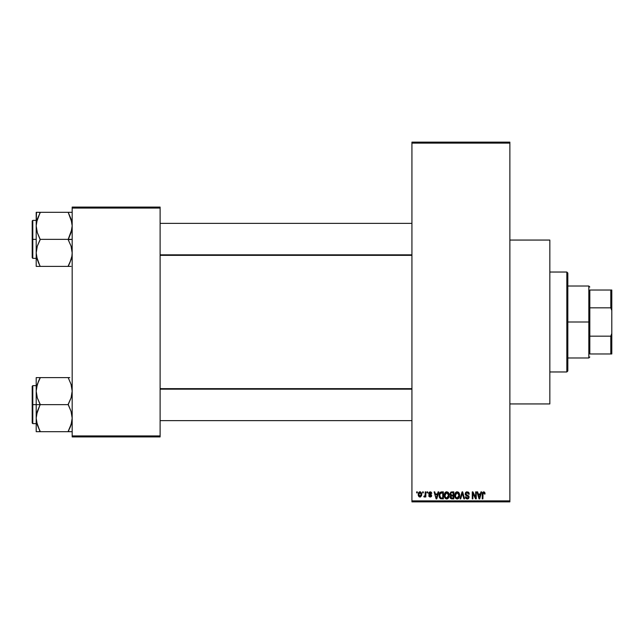 <?xml version="1.0" encoding="UTF-8"?>
<svg xmlns="http://www.w3.org/2000/svg" width="644" height="644" viewBox="0 0 644 644"><rect width="100%" height="100%" fill="white"/><g stroke="black" fill="none" stroke-linecap="round" stroke-linejoin="round"><path stroke-width="0.97" d="M431.536 492.636L431.746 493.425L430.144 492.515L429.29 493.304L431.391 494.761L431.263 496.661L430.071 497.055L428.985 496.435L428.743 495.606L430.192 496.331L431.013 495.711L428.912 494.391L428.872 492.515L430.192 491.791L431.488 492.531L431.118 492.08M509.871 403.941L549.839 403.941L549.839 240.059L509.871 240.059L549.839 240.059L549.839 403.941L509.871 403.941M411.935 143.121L411.935 500.879L509.871 500.879L509.871 143.121L411.935 143.121L411.935 142.123L509.871 142.123L509.871 143.121L509.871 142.123L411.935 142.123L411.935 501.877L509.871 501.877L509.871 143.121L411.935 143.121M422.657 492.885L422.657 491.879L423.293 491.879L423.293 492.885L422.657 492.885L423.293 492.885L423.293 491.879L422.657 491.879L423.293 491.879L423.293 492.885L422.657 492.885L422.657 491.879L422.657 492.885M425.08 496.452L424.444 497.063L423.841 496.79L425.08 495.558L425.201 491.879L425.837 491.879L425.837 496.967L425.201 496.967L425.201 496.162L424.597 497.039L423.841 496.79L424.018 496.065L424.984 495.816L425.201 494.52L425.08 495.558L423.841 496.79L424.444 497.063L425.201 496.162L425.201 496.967L425.837 496.967L425.837 491.879L425.201 491.879L425.837 491.879L425.837 496.967L425.201 496.967M427.02 492.885L427.02 491.879L427.656 491.879L427.656 492.885L427.02 492.885L427.656 492.885L427.656 491.879L427.02 491.879L427.656 491.879L427.656 492.885L427.02 492.885L427.02 491.879L427.02 492.885M438.073 491.879L437.518 493.972L438.073 491.879L438.741 491.879L436.801 498.875L436.133 498.875L434.104 491.879L434.772 491.879L435.32 493.972L437.518 493.972L435.32 493.972L434.772 491.879L434.104 491.879L436.133 498.875L436.801 498.875L438.741 491.879L438.073 491.879L438.741 491.879L436.801 498.875L436.133 498.875L434.104 491.879L434.772 491.879M445.068 492.636L446.735 491.791L448.216 492.443L449.045 494.045L449.085 496.516L448.53 497.949L447.339 498.883L445.849 498.77L444.795 497.715L444.288 495.679L444.61 493.441L445.455 492.241L446.735 491.791L444.907 492.861L444.279 495.373C444.167 497.313 444.988 498.512 446.727 498.971C448.506 498.496 449.327 497.273 449.182 495.284L448.667 493.071M455.517 492.636L457.176 491.791L458.665 492.443L459.494 494.045L459.534 496.516L458.979 497.949L457.787 498.883L456.298 498.77L455.244 497.715L454.736 495.679L455.058 493.441L455.904 492.241L457.176 491.791L455.356 492.861L454.728 495.373C454.616 497.313 455.437 498.512 457.176 498.971C458.955 498.496 459.768 497.273 459.631 495.284L459.003 492.885L457.184 491.791M483.692 491.791L484.747 492.378L485.069 493.972L484.433 494.061L483.99 492.7L483.072 492.926L482.887 498.875L482.251 498.875L482.477 492.596L483.692 491.791L482.251 494.133L482.251 498.875L482.887 498.875L482.976 493.135L483.66 492.612L484.433 494.061L485.069 493.972L484.691 492.29L483.692 491.791L484.691 492.29M480.947 491.879L480.4 493.972L480.947 491.879L481.615 491.879L479.683 498.875L479.015 498.875L476.987 491.879L477.647 491.879L478.202 493.972L480.4 493.972L478.202 493.972L477.647 491.879L476.987 491.879L479.015 498.875L479.683 498.875L481.615 491.879L480.947 491.879L481.615 491.879L479.683 498.875L479.015 498.875L476.987 491.879L477.647 491.879M475.618 491.879L475.618 497.482L475.618 491.879L476.254 491.879L476.254 498.875L475.578 498.875L472.897 493.272L472.897 498.875L472.261 498.875L472.261 491.879L472.946 491.879L475.618 497.482L472.946 491.879L472.261 491.879L472.261 498.875L472.897 498.875L472.897 493.272L475.578 498.875L476.254 498.875L476.254 491.879L475.618 491.879L476.254 491.879L476.254 498.875L475.578 498.875M465.177 493.819L466.369 491.919L468.727 492.491L469.259 494.157L468.623 494.246L467.407 492.636L466.377 492.773L465.813 493.682L466.103 494.576L468.969 496.363L468.325 498.665L467.069 498.963L465.854 498.359L465.354 496.878L465.99 496.79L466.417 497.876L467.367 498.15L468.204 497.772L468.438 496.838L465.717 495.204L465.177 493.819L466.135 495.486L468.244 496.315L468.446 497.031L467.254 498.15L465.99 496.79L465.354 496.878L467.27 498.971L469.082 497.055L465.813 493.811L467.101 492.612L468.623 494.246L469.259 494.157L467.158 491.791L465.177 493.819M462.126 493.803L460.726 498.875L460.058 498.875L462.054 491.879L462.674 491.879L464.557 498.875L463.905 498.875L462.4 492.7L460.726 498.875L460.058 498.875L460.726 498.875L462.4 492.7L463.905 498.875L464.557 498.875L462.674 491.879L462.054 491.879L462.674 491.879L464.557 498.875L463.905 498.875L462.271 493.256M451.846 491.879L449.915 493.94L450.864 492.056L453.819 491.879L453.819 498.875L450.567 498.416L450.1 496.91L450.784 495.655L449.915 493.94L450.784 495.655L450.092 497.12L451.838 498.875L453.819 498.875L453.819 491.879L451.846 491.879L453.819 491.879L453.819 498.875L451.661 498.875M439.586 493.006L441.51 491.879C439.739 492.249 438.934 493.433 439.103 495.421L440.094 492.33L443.37 491.879L443.37 498.875L440.166 498.512L439.103 495.663L440.585 498.746L443.37 498.875L443.37 491.879L441.51 491.879L443.37 491.879L443.37 498.875M419.316 496.91L418.206 494.479L418.544 492.724L419.977 491.791L421.498 492.901L421.627 495.558L420.419 496.999L418.825 496.524L418.222 494.914L419.977 497.063L421.748 494.423L419.977 491.791L418.214 494.254M416.66 492.885L416.66 491.879L417.296 491.879L417.296 492.885L416.66 492.885L417.296 492.885L417.296 491.879L416.66 491.879L417.296 491.879L417.296 492.885L416.66 492.885L416.66 491.879L416.66 492.885M72.176 207.078L160.115 207.078L160.115 208.076L72.176 208.076L72.176 435.924L160.115 435.924L160.115 207.078L72.176 207.078L72.176 208.076L72.176 207.078M72.176 436.922L160.115 436.922L160.115 208.076L72.176 208.076L72.176 436.922L72.176 435.924L160.115 435.924L160.115 436.922L72.176 436.922M411.935 501.877L411.935 500.879L509.871 500.879L509.871 501.877L411.935 501.877M485.069 493.755L484.433 494.061L484.401 493.602M483.781 492.62L482.976 493.135L482.887 494.077L483.725 492.612M482.887 498.875L482.251 498.875L482.251 494.125M482.251 494.133L482.292 493.36M479.595 496.822L480.183 494.793L479.595 496.822M479.039 497.071L478.42 494.793L480.183 494.793L478.42 494.793L479.136 497.426M472.897 498.875L472.261 498.875L472.261 491.879L472.946 491.879M468.22 492.056L468.727 492.491M469.259 494.157L468.623 494.246L468.212 493.087M467.407 492.636L466.86 492.628M466.014 493.103L465.934 494.351M466.852 494.962L467.56 495.188M467.391 495.131L469.074 497.24M468.961 497.804L468.47 498.553M468.132 498.778L467.641 498.939M465.854 498.359L465.395 497.281M465.354 496.878L466.023 497.047M467.367 498.15L466.417 497.876M468.438 497.192L468.027 496.138M468.446 497.031L468.244 496.315L466.135 495.486L468.244 496.315L468.446 497.031M467.512 495.928L466.908 495.751M465.403 494.809L465.226 494.326M465.475 492.676L466.32 491.936M469.138 493.272L468.945 492.805M466.224 495.526L466.82 495.727M468.969 496.363L468.623 495.767M462.054 491.879L460.058 498.875L462.054 491.879M459.003 492.885L459.293 493.449M459.269 493.393L459.494 494.045M459.575 494.447L459.631 495.284C459.768 497.273 458.955 498.496 457.176 498.971L457.023 498.963M455.244 497.715L454.785 496.283M454.801 494.383L455.058 493.433M454.881 493.972L455.05 493.449M458.238 492.088L458.665 492.451M456.636 491.863L456.129 492.08M457.787 498.883L458.335 498.609M459.14 497.683L459.534 496.516M457.039 498.142L458.069 497.868M456.033 497.627L456.918 498.126M455.574 493.924L455.63 496.975L455.364 495.397L457.184 492.612L458.995 495.276L458.246 497.715L458.995 495.276L457.168 498.15L455.88 497.434M457.071 492.612L458.206 493.014L457.071 492.612L456.137 493.038L455.364 495.598L455.63 496.975L457.288 498.142M458.979 494.825L458.069 492.901M458.794 493.932L458.359 493.175M451.492 498.859L450.357 498.134M450.092 497.12L450.784 495.655M450.559 495.518L450.1 494.93M451.331 492.741L453.183 492.7L451.178 492.789L451.83 492.7L451.098 492.829L450.55 493.932L450.679 493.256L450.55 493.932L451.927 495.156L450.55 493.932L451.025 492.869M451.484 498.029L452.072 498.062L450.736 496.854L451.307 497.989M450.736 496.854L450.856 496.411M451.991 495.969L453.183 495.969L453.183 498.062L452.072 498.062L453.183 498.062L453.183 495.969L451.323 496.041L450.744 497.257M451.009 497.812L451.573 498.037M451.178 496.097L450.728 497.007M453.183 492.7L453.183 495.156L451.927 495.156L453.183 495.156L453.183 492.7M446.598 491.799L448.554 492.885L449.182 495.292C449.327 497.273 448.506 498.496 446.727 498.971L446.574 498.963M444.344 496.283L444.98 498.005M444.312 494.721L444.61 493.441M444.432 493.972L444.61 493.449M447.789 492.088L448.401 492.66M446.187 491.863L445.68 492.08M444.577 497.24L444.795 497.715L444.577 497.24M447.033 498.947L447.886 498.609M446.598 498.142L447.62 497.868M445.584 497.627L446.469 498.126M445.125 493.924L445.181 496.975L444.915 495.397L446.735 492.612L448.546 495.276L447.797 497.715L448.546 495.276L446.727 498.15L445.431 497.434M446.622 492.612L447.757 493.014L446.622 492.612L445.688 493.038L444.915 495.397L445.181 496.975L446.839 498.142M448.53 494.825L447.62 492.901M441.084 498.85L440.585 498.746M439.562 497.756L439.208 496.669M439.377 497.321L439.111 495.896M440.391 493.063L439.989 493.723L442.734 492.7L442.734 498.062L440.705 497.925L439.739 495.429L439.9 494.004M441.076 492.741L440.504 492.966M439.812 496.403L440.705 497.925L442.734 498.062L442.734 492.7L441.462 492.7M440.19 497.45L441.607 498.062M440.222 493.264L439.747 495.775M436.713 496.822L437.308 494.793L436.713 496.822M436.423 498.15L436.06 496.709L436.479 497.812M436.06 496.709L436.254 497.426M435.537 494.793L437.308 494.793L435.537 494.793M431.746 493.425L430.192 491.791L428.654 493.433L431.013 495.711L430.192 496.331L428.743 495.606L430.216 497.063L431.649 495.606L429.29 493.304L430.144 492.515L431.029 493.135M430.345 492.531L431.11 493.521L429.83 492.555M430.144 492.515L429.29 493.304L430.361 494.149M429.29 493.304L430.079 494.053M431.649 495.751L431.408 496.492M428.775 495.8L429.443 495.824M429.379 495.518L430.337 496.331M429.999 496.315L431.013 495.711L430.273 495.067M430.192 496.331L430.86 495.333M430.949 495.993L430.482 496.307M429.025 494.52L428.735 494.02L429.025 494.52M425.201 496.162L424.444 497.063L423.841 496.79L424.444 497.063L425.201 496.162L424.444 497.063M424.476 496.154L425.08 495.558M425.201 491.879L425.201 494.52M420.194 491.807L420.621 491.927M421.731 493.98L421.683 493.546M418.391 493.095L418.616 492.596M419.268 491.96L419.751 491.807M418.278 495.349L418.415 495.832M419.397 492.732L418.85 494.125L419.164 495.848M420.757 495.896L421.112 494.431L419.993 496.331L420.757 495.896L421.015 493.505L419.808 492.531L421.104 494.117M419.051 495.647L419.993 496.331L418.841 494.431L420.113 492.531M421.071 493.779L420.959 493.336M479.2 497.715L479.506 497.152M450.55 493.932L450.921 494.89L451.927 495.156M439.989 493.723L439.747 494.995M418.85 494.125L418.85 494.737M420.749 492.95L420.266 492.571M566.833 272.034L567.831 273.032L567.831 370.968L566.833 371.966L549.839 371.966L566.833 371.966L566.833 272.034L549.839 272.034L566.833 272.034L566.833 371.966L567.831 370.968L567.831 273.032L566.833 272.034M36.885 423.47L36.201 418.157L36.483 414.752L40.194 404.319L37.32 397.936L36.201 391.125L36.201 404.641L40.194 404.641L37.32 397.936L36.201 391.125L37.304 384.355L40.194 377.609L68.175 377.609L71.049 384.315L72.176 391.125L71.065 397.887L68.175 404.641L40.194 404.641L68.175 404.641L71.049 411.355L72.176 418.157L71.065 424.927L68.175 431.681L40.194 431.681L37.32 424.968L36.201 418.157L37.304 411.395L40.194 404.641L36.201 404.641L36.201 431.681L71.878 431.681M32.796 404.641L32.796 385.659L32.796 404.641L36.201 404.641L32.796 404.641L32.796 423.631L32.2 423.028L32.2 386.255L32.796 423.631L32.796 404.641L32.2 404.641L32.2 386.255L32.796 385.659L32.796 404.641M69.785 377.609L36.201 377.609L36.201 431.681L37.312 431.681L36.491 431.681M69.785 431.681L68.175 431.351L71.049 424.968L71.886 421.595L71.065 424.927L69.794 428.204L71.886 421.595L72.176 418.157L71.049 411.355L68.175 404.319L71.065 397.887L71.886 394.531L72.176 391.125L71.049 384.315L71.878 387.664M36.346 420.629L36.491 421.595L36.346 420.629M71.484 385.82L71.057 384.331M40.194 377.931L38.584 381.079L40.194 377.609L36.201 377.609L36.201 391.125L37.304 384.355L40.194 377.931L37.32 384.315L36.483 387.688M37.312 377.609L38.584 377.609M32.2 404.641L32.2 423.028L32.2 404.641M39.453 429.991L36.491 421.619M37.312 424.951L40.194 431.351L38.584 431.681L40.194 431.681M37.312 431.681L38.584 431.681M36.869 385.861L36.483 387.712M36.491 387.664L38.584 381.079L36.901 385.756M71.5 423.43L71.878 421.619M68.175 377.609L68.916 379.292M71.468 385.756L71.065 384.355L71.468 385.756M411.935 389.161L160.115 389.161L411.935 389.161M160.115 254.839L411.935 254.839L160.115 254.839M589.815 290.025L589.815 307.832L589.815 290.025L610.802 290.025L589.815 290.025M589.815 322L589.815 307.832L589.815 336.168L589.815 322L588.817 322L589.815 322M567.831 286.025L588.817 286.025L588.817 322L588.817 286.025L589.815 287.023M567.831 322L588.817 322L567.831 322M589.815 353.975L589.815 336.168L589.815 353.975L611.8 353.975L611.8 333.479L610.802 336.168L589.815 336.168L610.802 336.168L610.802 353.975L610.802 336.168L611.8 333.479L611.8 353.975L589.815 353.975M567.831 357.975L588.817 357.975L588.817 322L588.817 357.975L589.815 356.977M611.8 290.025L610.802 290.025L610.802 307.832L611.8 310.521L611.8 333.479L611.8 290.025L611.8 310.521L610.802 307.832L610.802 290.025L611.8 290.025M589.815 307.832L610.802 307.832L589.815 307.832M71.484 220.53L72.176 225.843L71.886 229.248L68.175 239.359L72.176 239.359L68.175 239.681L71.049 246.064L72.176 252.875L71.886 256.288L69.794 262.913L71.5 258.139M32.796 239.359L32.796 258.341L32.796 239.359L32.2 239.359L32.2 257.745L32.2 220.973L32.796 220.369L32.796 258.341L32.2 257.745L32.2 239.359L36.201 239.359L32.796 239.359L32.796 220.369L32.796 239.359M69.785 266.391L68.175 266.391L69.785 262.921L68.175 266.391L40.194 266.391L37.32 259.685L36.201 252.875L37.304 246.113L40.194 239.681L37.32 232.645L36.201 225.843L37.304 219.073L40.194 212.649L37.32 219.032L36.483 222.405L40.194 212.319L36.201 212.319L37.312 212.319L36.201 212.319L36.201 266.391L71.057 266.391M36.885 258.18L37.304 259.637M38.479 262.688L36.491 256.336L36.201 252.875L37.304 246.113L40.194 239.359L68.175 239.359L40.194 239.359L37.32 232.645L36.201 225.843L36.201 266.391L38.584 266.391M71.065 212.319L68.175 212.319L71.049 219.032L72.176 225.843L71.065 232.605L68.175 239.681L71.049 246.064L72.176 252.875L71.886 256.288L69.794 262.913L71.468 258.244M72.176 212.319L40.194 212.319L68.175 212.319L71.878 222.381M32.2 239.359L32.2 220.973L32.2 239.359M36.491 212.319L36.201 225.843L36.869 220.57M38.584 212.319L40.194 212.649L37.312 219.049L36.491 222.381M39.453 264.708L36.491 256.336M40.194 266.391L38.584 262.921M68.175 212.319L69.785 212.319M68.916 214.009L71.057 219.049M71.484 220.506L71.065 219.073L71.484 220.506M68.175 431.351L71.484 423.494M68.175 266.069L71.049 259.685L71.878 256.336M40.194 212.649L36.885 220.506M36.346 223.371L36.483 222.43L36.346 223.371M36.201 385.659L32.796 385.659M36.201 423.631L32.796 423.631M160.115 420.629L411.935 420.629M160.115 388.654L411.935 388.654M411.935 223.371L160.115 223.371M411.935 255.346L160.115 255.346M36.201 258.341L32.796 258.341M36.201 220.369L32.796 220.369"/></g></svg>
